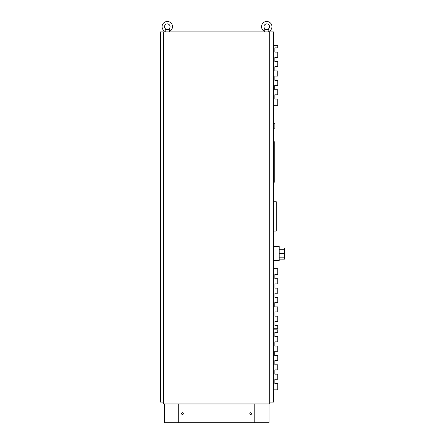 <?xml version="1.0" encoding="UTF-8"?>
<svg xmlns="http://www.w3.org/2000/svg" width="445" height="445" viewBox="0 0 445 445"><rect width="100%" height="100%" fill="white"/><g stroke="black" fill="none" stroke-linecap="round" stroke-linejoin="round"><path stroke-width="0.67" d="M273.464 389.853L277.741 389.853L277.741 383.512L274.865 383.512L274.865 379.268L274.865 383.512M273.464 45.379L277.741 45.379L277.741 47.854L274.877 47.854L274.877 52.093L277.741 52.093L277.741 57.366L274.865 57.366L274.865 61.605L274.865 57.366M274.865 61.605L277.741 61.605L277.741 66.722L274.865 66.722L274.865 70.961L274.865 66.722M274.865 70.961L277.741 70.961L277.741 76.078L274.865 76.078L274.865 80.317L274.865 76.078M274.865 80.317L277.741 80.317L277.741 85.501L274.699 85.501L274.699 89.74L274.699 85.501M274.699 89.74L277.741 89.74L277.741 94.791L274.865 94.791L274.865 99.029L274.865 94.791M274.865 99.029L277.741 99.029L277.741 105.337L273.464 105.337M273.464 268.719L277.741 268.719L277.741 274.509L274.865 274.509L274.865 278.748L277.741 278.748L277.741 283.882L274.96 283.882L274.96 288.121L277.741 288.121L277.741 293.238L274.96 293.238L274.96 297.477L277.741 297.477L277.741 302.667L274.788 302.667L274.788 306.905L277.741 306.905L277.741 311.951L274.96 311.951L274.96 316.195L277.741 316.195L277.741 321.307L274.96 321.307L274.96 325.551L277.741 325.551L277.741 328.777L273.464 328.777M273.464 329.862L277.741 329.862L277.741 332.332L274.877 332.332L274.877 336.57L277.741 336.57L277.741 341.843L274.865 341.843L274.865 346.082L277.741 346.082L277.741 351.272L274.699 351.272L274.699 355.511L277.741 355.511L277.741 360.556L274.865 360.556L274.865 364.794L277.741 364.794L277.741 369.912L274.865 369.912L274.865 374.15L277.741 374.15L277.741 379.268L274.865 379.268M274.877 47.854L274.877 52.093M163.576 402.113L160.489 402.113L160.489 31.918L273.464 31.918L273.464 402.113L269.703 402.113M269.703 31.918L269.703 403.971L163.576 403.971L163.576 31.918M254.785 403.971L254.785 422.75L178.734 422.75L178.734 403.971M249.812 413.639A0.884 0.884 0 0 1 250.691 412.754A0.884 0.884 0 0 1 251.575 413.639A0.884 0.884 0 0 1 250.691 414.523A0.884 0.884 0 0 1 249.812 413.639M183.34 413.639A0.884 0.884 0 0 1 182.456 414.523A0.884 0.884 0 0 1 181.571 413.639A0.884 0.884 0 0 1 182.456 412.754A0.884 0.884 0 0 1 183.34 413.639M254.785 422.75L269.008 422.75L269.008 403.971M178.734 422.75L164.511 422.75L164.511 403.971M268.758 31.495L268.758 31.495A5.207 5.207 0 0 0 270.883 23.518A5.207 5.207 0 0 0 262.622 23.518A5.207 5.207 0 0 0 264.747 31.495L264.747 29.481L268.758 29.481L268.964 31.918M264.541 31.406L264.541 31.918L264.747 31.495M266.75 29.481A2.787 2.787 0 0 1 263.963 26.689A2.787 2.787 0 0 1 266.75 23.902A2.787 2.787 0 0 1 269.542 26.689A2.787 2.787 0 0 1 266.75 29.481M165.273 31.495L165.273 31.495A5.207 5.207 0 0 1 163.148 23.518A5.207 5.207 0 0 1 171.403 23.518A5.207 5.207 0 0 1 169.284 31.495L169.284 29.481L165.273 29.481L165.067 31.918M167.276 29.481A2.787 2.787 0 0 1 164.489 26.689A2.787 2.787 0 0 1 167.276 23.902A2.787 2.787 0 0 1 170.068 26.689A2.787 2.787 0 0 1 167.276 29.481M169.489 31.406L169.489 31.918L169.284 31.495M273.464 141.805L274.732 141.805L274.732 182.161L273.464 182.161M273.464 123.343L274.882 123.343L274.882 128.839L273.464 128.839M274.877 332.332L274.877 336.57M274.865 341.843L274.865 346.082M274.699 351.272L274.699 355.511M274.865 360.556L274.865 364.794M274.865 369.912L274.865 374.15M274.865 274.509L274.865 278.748M274.96 283.882L274.96 288.121M274.96 293.238L274.96 297.477M274.788 302.667L274.788 306.905M274.96 311.951L274.96 316.195M274.96 321.307L274.96 325.551M273.464 201.719L276.256 201.719L276.256 231.1L273.464 231.1M276.256 214.635L276.256 218.184M284.511 247.971L279.21 247.971L284.511 247.971L284.511 259.129L279.21 259.129L284.511 259.129M279.21 253.55L279.21 260.709L273.541 260.709L273.541 246.391L279.21 246.391L279.21 253.55L284.511 253.55M284.511 249.278L279.21 249.278M284.511 257.822L279.21 257.822"/></g></svg>
